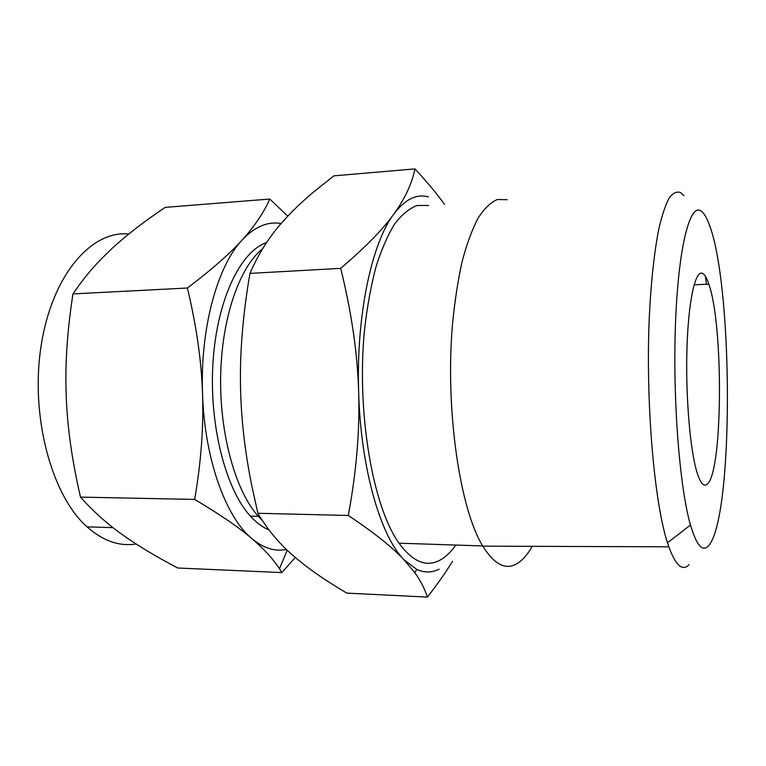 <?xml version="1.0" encoding="UTF-8"?>
<svg xmlns="http://www.w3.org/2000/svg" width="766" height="766" viewBox="0 0 766 766"><rect width="100%" height="100%" fill="white"/><g stroke="black" fill="none" stroke-linecap="round" stroke-linejoin="round"><path stroke-width="1.15" d="M455.827 545.057C450.561 552.535 444.893 557.763 438.822 560.75C425.609 567.185 412.338 561.334 399.029 543.19C372.736 506.948 356.219 411.447 364.635 328.796C367.307 305.969 371.127 285.172 376.096 266.424C381.621 249.199 387.855 234.99 394.806 223.777C402.026 214.423 409.484 208.323 417.173 205.47L428.596 205.47M428.347 196.891C416.541 193.559 405.003 199.313 393.762 214.164C371.634 243.186 356.037 315.985 358.651 392.058C360.709 468.218 380.51 536.171 403.988 559.764L416.675 569.387C424.374 572.891 431.832 572.824 439.062 569.186M532.207 546.33C527.525 554.651 522.441 560.444 516.954 563.709C505.675 570.383 494.29 564.532 482.81 546.158L482.676 545.938C459.897 508.902 445.305 410.624 452.352 325.674C454.602 302.225 457.848 280.883 462.09 261.656C466.8 244.019 472.143 229.484 478.108 218.051C484.313 208.544 490.709 202.377 497.316 199.543L507.14 199.687M452.572 561.267C445.927 572.125 437.53 584.065 427.38 597.097C424.785 588.891 420.611 580.781 414.856 572.777L403.988 559.764C392.412 547.269 373.856 532.504 348.31 515.48C356.439 471.655 359.886 430.511 358.651 392.058C357.55 353.605 351.565 312.375 340.688 268.359C365.21 247.456 382.904 229.388 393.762 214.164C404.898 198.758 411.955 183.677 414.933 168.903C426.949 181.82 436.802 193.616 444.462 204.302M689.046 564.695C682.468 571.551 675.727 565.586 668.814 546.809L667.473 542.788C654.154 502.075 645.518 401.575 649.309 316.751C651.043 281.39 654.394 251.076 658.894 228.584C662.063 215.083 665.491 204.876 669.168 197.963C672.912 192.975 676.694 191.174 680.495 192.563L683.981 195.703M705.438 276.335L706.415 284.263M348.31 515.48L257.855 513.268C267.324 529.354 279.063 543.439 293.062 555.542C307.032 567.788 324.966 580.312 346.874 593.114L427.38 597.097M414.933 168.903L333.957 175.835L314.376 191.356C302.101 201.582 291.415 211.856 282.338 222.159C269.105 236.962 258.305 254.044 249.946 273.395C242.468 316.913 239.385 357.071 240.706 393.868C241.663 423.11 245.321 453.529 251.669 485.146L257.855 513.268M340.688 268.359L249.946 273.395M708.205 546.139C733.828 520.095 733.502 285.469 708.99 223.873C706.329 216.797 703.542 212.412 700.651 210.727C689.726 203.756 678.322 247.82 675.497 323.357C672.596 398.722 679.614 487.779 690.492 525.055C696.466 545.153 702.374 552.19 708.205 546.139M702.058 273.213C704.423 273.95 706.692 277.589 708.847 284.157C723.822 326.086 722.788 474.69 706.817 484.438C703.695 486.678 700.574 483.135 697.453 473.8C690.444 452.783 685.627 399.019 686.891 350.972C688.117 302.829 694.934 270.838 702.058 273.213M262.614 248.787C239.624 266.817 221.709 317.756 220.656 376.096C219.564 434.418 235.669 491.322 258.314 516.341L262.307 520.468M281.132 223.538L281.055 223.519C267.66 221.211 254.666 226.726 242.066 240.084C217.276 266.204 200.022 328.853 202.55 393.801C201.496 361.169 196.45 325.904 187.411 288.016C211.569 269.709 229.79 253.738 242.066 240.084C254.504 226.382 263.734 212.709 269.776 199.045L165.197 207.375C143.903 221.671 126.074 235.478 111.692 248.778L101.38 258.851C91.116 269.373 81.646 281.065 72.962 293.924C68.021 325.77 65.665 355.146 65.895 382.052L66.202 395.917C67.293 426.921 72.052 460.653 80.497 497.115C93.021 511.171 106.857 523.599 122.005 534.381C137.057 545.201 155.642 556.413 177.76 568.008L281.888 572.566L279.485 568.784C273.012 558.864 263.83 548.82 251.947 538.661C239.04 527.506 219.957 514.436 194.679 499.422L80.497 497.115M266.578 242.592C240.524 251.344 217.046 299.525 213.025 361.973C208.888 424.354 225.549 489.187 250.405 516.14C256.399 522.728 262.585 527.314 268.962 529.9M269.776 199.045L287.805 216.146M187.411 288.016L72.962 293.924M128.755 234.051C91.805 230.087 52.337 274.42 41.24 345.006C29.903 415.45 51.437 495.42 87.027 526.845C103.056 540.959 119.419 546.665 136.118 543.984M194.679 499.422C201.094 461.869 203.718 426.662 202.55 393.801C204.474 458.805 225.788 517.356 251.947 538.661C263.456 548.178 274.965 551.788 286.474 549.481M295.274 557.466L281.888 572.566M482.676 545.938L399.029 543.19M416.675 569.387L414.856 572.777M668.814 546.809L482.81 546.158M690.492 525.055L667.473 542.788M708.847 284.157L694.082 284.818M250.405 516.14L258.314 516.341M87.027 526.845L113.033 527.64M287.193 550.17L279.485 568.784"/></g></svg>
